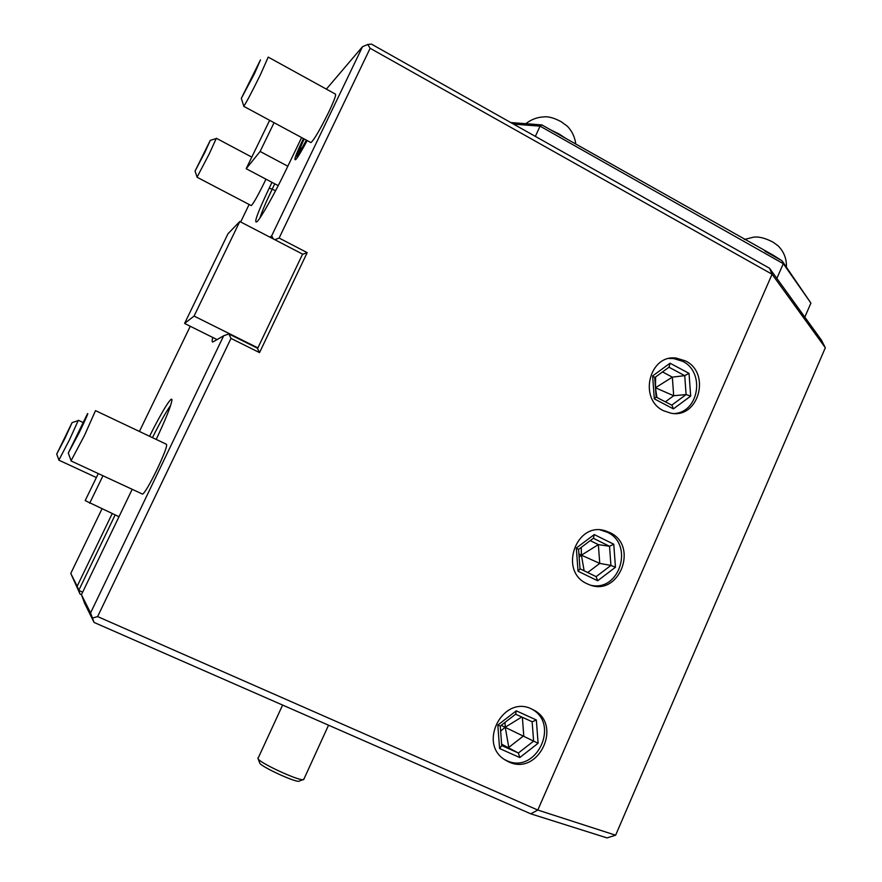 <?xml version="1.0" encoding="UTF-8"?>
<svg xmlns="http://www.w3.org/2000/svg" width="882" height="882" viewBox="0 0 882 882"><rect width="100%" height="100%" fill="white"/><g stroke="black" fill="none" stroke-linecap="round" stroke-linejoin="round"><path stroke-width="1.32" d="M302.482 254.391L307.19 252.638L279.131 238.052L370.142 48.278L367.761 44.486L371.432 44.1L769.534 268.249L772.081 274.236L537.8 810.051L615.625 835.199L607.014 837.9L530.755 813.821L94.054 622.427L84.518 603.09L81.431 594.677L90.57 612.924L223.664 335.788L213.157 341.83C211.956 342.492 211.834 341.025 212.794 337.464M101.97 508.914L70.781 573.432L80.075 594.093L81.442 594.7L132.19 489.301M156.213 439.423C165.595 419.424 170.81 406.492 171.869 400.626C172.861 393.78 161.615 411.949 149.565 436.27M112.201 513.6L77.186 586.199L80.075 594.093M70.781 573.432L77.186 586.199M249.121 204.481L240.676 221.966M190.258 326.274L139.411 431.452M301.622 137.57L285.536 170.954C274.919 193.092 261.557 216.917 257.301 221.448C253.222 224.612 257.202 213.488 269.231 188.064L271.987 182.354M270.035 237.214L271.689 235.803L362.502 46.702L326.362 89.115M303.474 138.562C295.999 154.063 293.43 161.064 295.757 159.554L295.911 159.377C298.248 156.588 301.997 150.315 307.157 140.547M265.945 179.156L264.335 182.552C257.555 196.256 253.2 203.929 251.249 205.594L251.183 205.561M95.565 410.659L166.5 444.308C167.36 445.818 164.228 454.164 157.095 469.367C149.653 484.516 144.813 492.762 142.575 494.118L142.421 494.052M268.271 57.132L335.469 94.131C336.251 94.969 333.958 101.077 328.578 112.444C319.736 130.26 313.838 140.304 310.894 142.575L310.773 142.498M94.054 622.427L90.57 612.924M92.5 618.05L97.615 616.584L537.8 810.051L530.755 813.821M97.615 616.584L231.007 338.401L259.54 352.613L307.19 252.638M615.625 835.199L825.32 347.751L772.081 274.236L370.142 48.278M508.572 761.805L505.199 759.986C477.239 743.702 503.324 694.288 531.824 709.095L533.621 709.999C563.091 724.784 538.285 776.524 508.572 761.805M587.125 583.774C558.119 571.304 576.409 520.391 605.934 531.03L609.738 532.541C639.229 545.616 619.12 597.279 589.264 584.689L587.125 583.774M663.496 410.714C638.193 399.028 649.284 353.991 676.351 358.114L685.468 360.903C711.201 373.13 698.654 418.939 671.026 413.217L663.496 410.714M223.664 335.788L228.846 333.936L231.007 338.401M217.06 339.592L184.581 323.451L194.073 316.065L257.886 347.894L257.324 348.136L259.54 352.613M228.846 333.936L257.324 348.136M184.581 323.451L227.986 233.752L239.783 221.514L302.603 254.126L257.886 347.894M273.332 238.934L271.689 235.803M279.131 238.052L274.809 239.695M367.761 44.486L362.502 46.702M274.07 122.697L260.124 151.461L287.819 166.235M278.227 185.65L246.177 168.705L260.124 151.461M259.992 217.843C261.822 211.867 265.912 202.232 272.295 188.935L274.765 183.82M269.649 120.316L246.177 168.705M769.534 268.249L821.451 340.143L825.32 347.751M115.134 514.945L78.752 590.4L82.665 592.131M98.288 473.579L85.179 500.601L118.993 516.709M170.612 405.477C166.356 411.288 160.304 422.015 152.454 437.637M102.974 475.751L89.644 503.258M513.522 124.108L540.071 126.148L783.293 263.674L810.911 303.077L804.825 317.123M510.744 122.543L541.857 124.913L773.282 255.24L782.047 260.818L783.293 263.674L776.855 278.392M541.857 124.913L540.071 126.148L535.341 136.39M782.047 260.818L810.911 303.077M786.325 266.937L783.095 262.318M778.189 245.891L773.062 242.153C765.234 238.074 758.718 236.42 753.504 237.192L744.331 239.474M780.14 259.749L764.892 251.116M550.214 129.643L559.056 133.987L566.74 138.992M525.837 123.689C531.151 119.511 537.083 117.251 543.665 116.898C548.251 116.314 554.05 117.89 561.073 121.65L567.291 126.17C572.109 131.142 574.932 137.118 575.77 144.108M568.151 127.074L567.291 126.17M194.073 316.065L239.783 221.514M531.196 708.819L531.372 708.908C560.732 723.637 536.013 775.157 506.422 760.482L504.614 759.589M516.268 710.815L497.812 725.059L499.587 748.509L519.785 757.55L538.097 743.261L536.344 719.977L516.268 710.815L515.639 714.188M536.344 719.977L532.232 721.785L515.606 714.222L532.232 721.785M538.097 743.261L533.621 741.134L532.133 721.741M519.785 757.55L518.384 753.008L533.621 741.134L501.174 725.368M499.587 748.509L501.737 745.632M497.812 725.059L500.259 726.073M505.022 722.391L505.254 727.198L521.758 717.022M522.365 717.287L523.754 735.753L508.782 747.396L505.254 727.198L500.634 731.057M501.626 744.188L518.384 753.008L501.726 745.544M600.532 530.027L607.191 532.221C634.103 543.985 620.024 591.568 591.348 585.361M594.248 534.569L576.321 548.02L578.041 571.205L597.665 580.764L615.46 567.247L613.762 544.227L594.248 534.569L593.41 538.24M613.762 544.227L609.517 546.278L593.354 538.285M615.46 567.247L610.928 565.428L609.517 546.278L598.36 544.613L581.414 555.175L578.901 553.918M597.665 580.764L596.122 576.652L610.928 565.428L599.749 563.4L581.414 555.175L581.249 547.369M578.041 571.205L580.014 568.824M576.321 548.02L578.57 549.442M590.256 540.611L598.36 544.613L599.749 563.4L587.688 572.528M584.138 570.797L581.414 555.175L579.132 556.95M669.195 358.511L673.561 358.533L682.646 361.311C705.082 371.939 699.172 411.673 674.84 413.504M670.055 363.219L652.625 375.93L654.301 398.84L673.385 408.884L690.683 396.117L689.029 373.362L670.055 363.219L668.986 367.21M689.029 373.362L684.73 375.644L668.953 367.232M690.683 396.117L686.097 394.574L684.73 375.644L672.338 377.143L655.447 387.771M673.385 408.884L671.974 405.246L656.131 397.076L654.709 377.661M654.301 398.84L656.131 397.076M652.625 375.93L654.698 377.463M655.613 376.956L655.513 387.804L673.683 395.731L686.097 394.574L671.775 405.136M662.514 371.928L672.338 377.143L673.683 395.731L665.447 401.795M656.914 397.308L655.458 387.86M257.82 758.046L258.481 759.38C262.803 764.286 296.374 779.743 302.747 779.754L304.003 778.894M258.194 759.071L259.947 763.525C263.751 767.869 293.022 781.342 298.656 781.342L299.891 780.857M306.859 140.392L297.499 155.905L296.661 155.684L303.75 138.717M304.114 138.904L298.943 151.241L302.449 147.36M298.943 151.241L300.078 150.028M303.816 139.466L305.15 139.466M78.344 420.284L69.413 439.942L58.851 460.161L96.37 477.537M65.103 438.056L72.081 422.621L56.713 454.065L65.103 438.056M216.344 138.265L209.409 153.534L197.028 177.227L251.249 205.594M204.9 152.31L210.28 140.359L195.054 171.108L204.9 152.31M95.51 410.626L84.54 435.322L70.979 460.911L142.575 494.118M79.049 432.952C85.962 418.619 88.773 412.225 87.461 413.779L68.289 453.05L79.049 432.952M268.227 57.098L260.245 75.08C251.315 93.139 245.802 103.547 243.697 106.303L310.894 142.575M254.435 73.746L260.477 59.899L241.304 98.398L254.435 73.746M269.231 188.064L275.614 190.677M596.199 576.674L580.003 568.78L596.122 576.652M302.283 147.669L306.33 140.106M777.781 245.494C783.8 251.414 786.7 258.624 786.457 267.136M533.621 709.999L531.372 708.908M501.759 745.974L500.259 726.107M500.226 726.095L515.937 713.957M605.934 531.03L603.409 530.71M580.025 569.077L578.559 549.343M578.581 549.376L593.773 537.965M676.351 358.114L673.561 358.533M654.731 377.606L669.427 366.879M282.615 705.071L258.283 757.825M298.656 781.342L302.747 779.754M328.545 725.202L303.628 779.732M296.881 156.39L297.278 157.602M78.377 420.295L82.787 422.379M72.291 422.555L78.046 420.648M56.757 454.197L58.862 459.897M216.366 138.287L251.8 157.117M210.467 140.304L216.057 138.606M195.098 171.24L197.039 176.984M68.388 453.337L71.001 460.382M241.392 98.663L243.719 105.807"/></g></svg>
